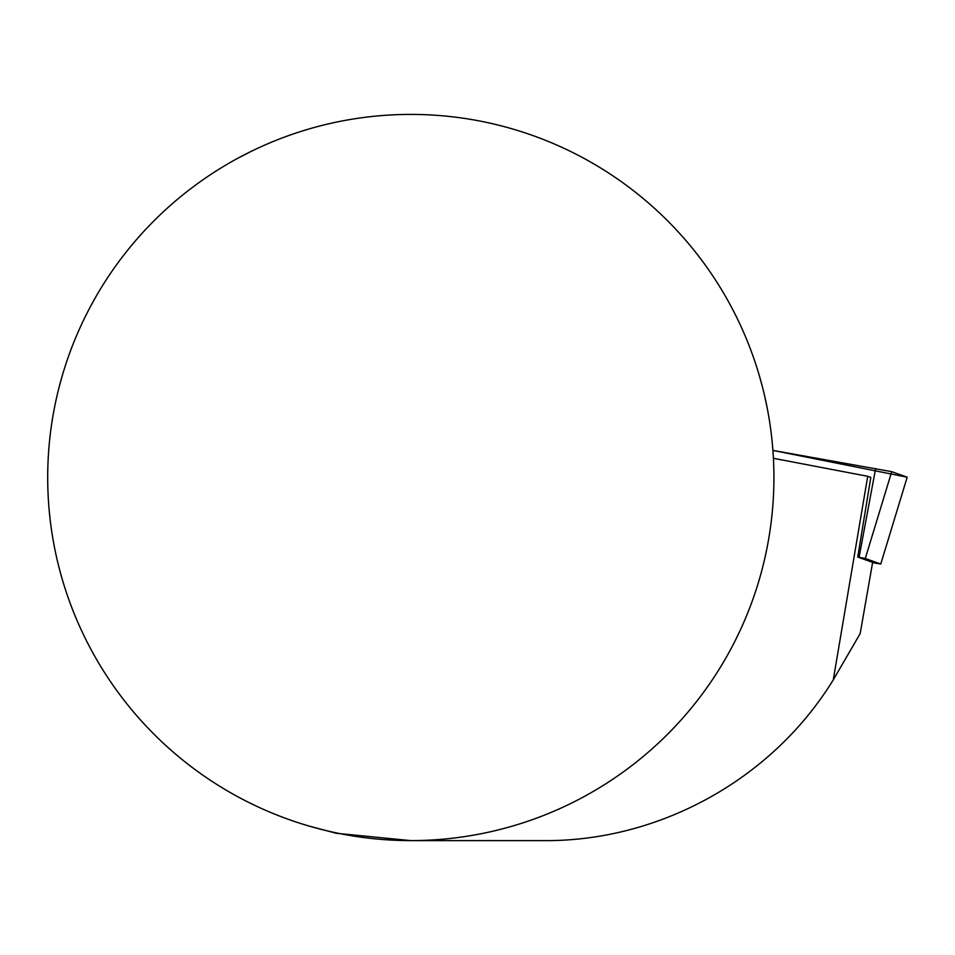 <?xml version="1.0" encoding="UTF-8"?>
<svg xmlns="http://www.w3.org/2000/svg" width="955" height="955" viewBox="0 0 955 955"><rect width="100%" height="100%" fill="white"/><g stroke="black" fill="none" stroke-linecap="round" stroke-linejoin="round"><path stroke-width="1.43" d="M867.713 476.306L870.817 477.405L857.733 557.052L872.631 562.376L860.168 633.607L833.273 679.876L867.713 476.306L773.407 458.293M872.631 562.376L860.168 633.607M767.486 409.42L764.597 395.74M761.935 384.984L758.592 373.107M238.213 158.029L252.538 150.699M62.314 375.518L59.043 387.444M773.92 477.5A363.115 363.115 0 0 0 58.709 388.757A363.115 363.115 0 0 0 366.099 837.845A363.115 363.115 0 0 0 773.92 477.5M833.273 679.876C770.9 781.274 657.195 841.451 544.135 840.615L410.805 840.615L336.303 833.285L308.68 825.956M872.619 562.686L880.773 564.011L865.29 558.484L857.733 557.052M880.773 564.011L907.19 477.19L880.773 564.011M772.905 450.414L891.719 471.675L907.19 477.19L772.905 450.414M859.07 557.29L875.616 468.595M891.719 471.675L865.29 558.484"/></g></svg>
